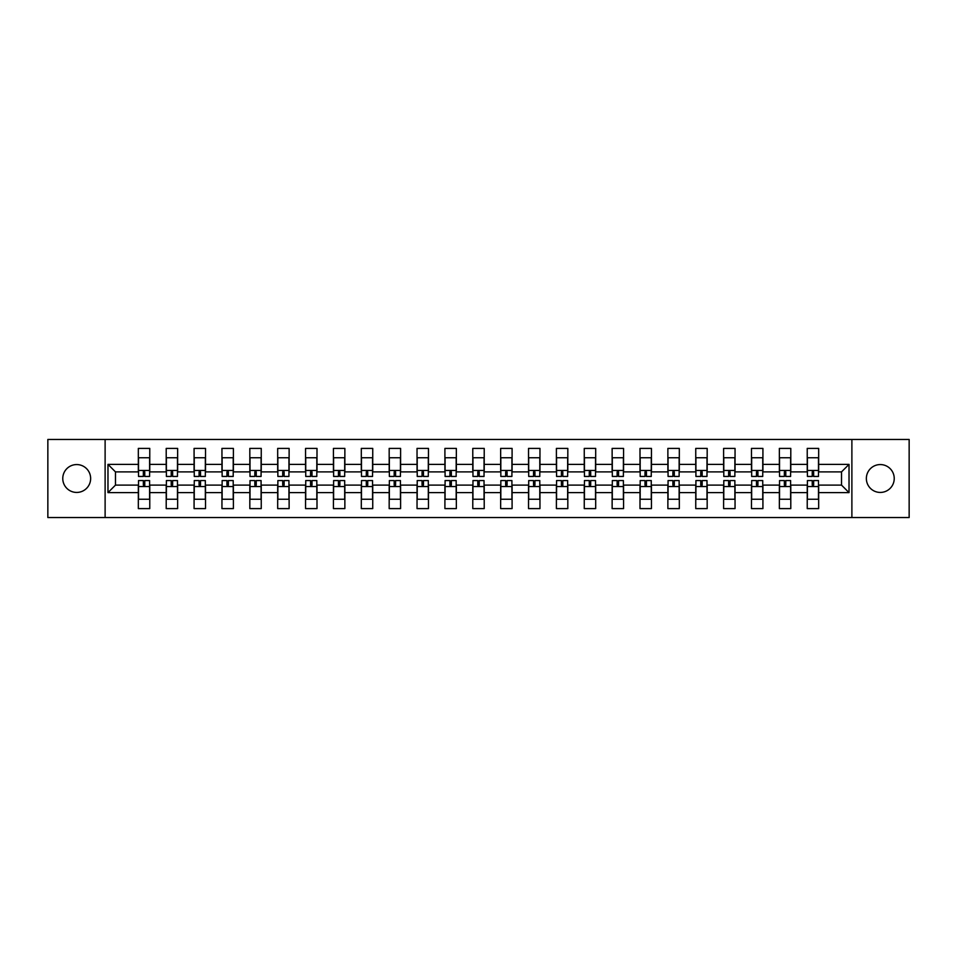 <?xml version="1.0" encoding="UTF-8"?>
<svg xmlns="http://www.w3.org/2000/svg" width="957" height="957" viewBox="0 0 957 957"><rect width="100%" height="100%" fill="white"/><g stroke="black" fill="none" stroke-linecap="round" stroke-linejoin="round"><path stroke-width="1.44" d="M880.296 464.564A13.936 13.936 0 0 0 866.36 478.5A13.936 13.936 0 0 0 880.296 492.436A13.936 13.936 0 0 0 894.233 478.5A13.936 13.936 0 0 0 880.296 464.564M76.704 464.564A13.936 13.936 0 0 0 62.767 478.5A13.936 13.936 0 0 0 76.704 492.436A13.936 13.936 0 0 0 90.64 478.5A13.936 13.936 0 0 0 76.704 464.564M851.886 439.466L47.85 439.466L47.85 517.534L909.15 517.534L909.15 439.466L851.886 439.466L851.886 517.534M818.666 492.616L818.666 485.115L841.526 485.115L849.026 492.616L818.666 492.616L818.666 508.598L807.229 508.598L807.229 492.616L790.793 492.616L790.793 508.598L779.357 508.598L779.357 492.616L762.92 492.616L762.92 508.598L751.484 508.598L751.484 492.616L735.048 492.616L735.048 508.598L723.612 508.598L723.612 492.616L707.175 492.616L707.175 508.598L695.751 508.598L695.751 492.616L679.314 492.616L679.314 508.598L667.878 508.598L667.878 492.616L651.442 492.616L651.442 508.598L640.006 508.598L640.006 492.616L623.569 492.616L623.569 508.598L612.133 508.598L612.133 492.616L595.697 492.616L595.697 508.598L584.26 508.598L584.26 492.616L567.824 492.616L567.824 508.598L556.4 508.598L556.4 492.616L539.963 492.616L539.963 508.598L528.527 508.598L528.527 492.616L512.091 492.616L512.091 508.598L500.655 508.598L500.655 492.616L484.218 492.616L484.218 508.598L472.782 508.598L472.782 492.616L456.345 492.616L456.345 508.598L444.909 508.598L444.909 492.616L428.473 492.616L428.473 508.598L417.037 508.598L417.037 492.616L400.6 492.616L400.6 508.598L389.176 508.598L389.176 492.616L372.74 492.616L372.74 508.598L361.303 508.598L361.303 492.616L344.867 492.616L344.867 508.598L333.431 508.598L333.431 492.616L316.994 492.616L316.994 508.598L305.558 508.598L305.558 492.616L289.122 492.616L289.122 508.598L277.686 508.598L277.686 492.616L261.249 492.616L261.249 508.598L249.825 508.598L249.825 492.616L233.388 492.616L233.388 508.598L221.952 508.598L221.952 492.616L205.516 492.616L205.516 508.598L194.08 508.598L194.08 492.616L177.643 492.616L177.643 508.598L166.207 508.598L166.207 492.616L149.77 492.616L149.77 508.598L138.334 508.598L138.334 492.616L107.974 492.616L107.974 464.384L138.334 464.384L138.334 448.402L149.77 448.402L149.77 464.384L166.207 464.384L166.207 448.402L177.643 448.402L177.643 464.384L194.08 464.384L194.08 448.402L205.516 448.402L205.516 464.384L221.952 464.384L221.952 448.402L233.388 448.402L233.388 464.384L249.825 464.384L249.825 448.402L261.249 448.402L261.249 464.384L277.686 464.384L277.686 448.402L289.122 448.402L289.122 464.384L305.558 464.384L305.558 448.402L316.994 448.402L316.994 464.384L333.431 464.384L333.431 448.402L344.867 448.402L344.867 464.384L361.303 464.384L361.303 448.402L372.74 448.402L372.74 464.384L389.176 464.384L389.176 448.402L400.6 448.402L400.6 464.384L417.037 464.384L417.037 448.402L428.473 448.402L428.473 464.384L444.909 464.384L444.909 448.402L456.345 448.402L456.345 464.384L472.782 464.384L472.782 448.402L484.218 448.402L484.218 464.384L500.655 464.384L500.655 448.402L512.091 448.402L512.091 464.384L528.527 464.384L528.527 448.402L539.963 448.402L539.963 464.384L556.4 464.384L556.4 448.402L567.824 448.402L567.824 464.384L584.26 464.384L584.26 448.402L595.697 448.402L595.697 464.384L612.133 464.384L612.133 448.402L623.569 448.402L623.569 464.384L640.006 464.384L640.006 448.402L651.442 448.402L651.442 464.384L667.878 464.384L667.878 448.402L679.314 448.402L679.314 464.384L695.751 464.384L695.751 448.402L707.175 448.402L707.175 464.384L723.612 464.384L723.612 448.402L735.048 448.402L735.048 464.384L751.484 464.384L751.484 448.402L762.92 448.402L762.92 464.384L779.357 464.384L779.357 448.402L790.793 448.402L790.793 464.384L807.229 464.384L807.229 448.402L818.666 448.402L818.666 464.384L849.026 464.384L849.026 492.616M105.114 517.534L105.114 439.466M807.229 464.384L807.229 471.885L790.793 471.885L790.793 464.384M790.793 492.616L790.793 485.115L807.229 485.115L807.229 492.616M779.357 464.384L779.357 471.885L762.92 471.885L762.92 464.384M762.92 492.616L762.92 485.115L779.357 485.115L779.357 492.616M751.484 464.384L751.484 471.885L735.048 471.885L735.048 464.384M735.048 492.616L735.048 485.115L751.484 485.115L751.484 492.616M723.612 464.384L723.612 471.885L707.175 471.885L707.175 464.384M707.175 492.616L707.175 485.115L723.612 485.115L723.612 492.616M695.751 464.384L695.751 471.885L679.314 471.885L679.314 464.384M679.314 492.616L679.314 485.115L695.751 485.115L695.751 492.616M667.878 464.384L667.878 471.885L651.442 471.885L651.442 464.384M651.442 492.616L651.442 485.115L667.878 485.115L667.878 492.616M640.006 464.384L640.006 471.885L623.569 471.885L623.569 464.384M623.569 492.616L623.569 485.115L640.006 485.115L640.006 492.616M612.133 464.384L612.133 471.885L595.697 471.885L595.697 464.384M595.697 492.616L595.697 485.115L612.133 485.115L612.133 492.616M584.26 464.384L584.26 471.885L567.824 471.885L567.824 464.384M567.824 492.616L567.824 485.115L584.26 485.115L584.26 492.616M556.4 464.384L556.4 471.885L539.963 471.885L539.963 464.384M539.963 492.616L539.963 485.115L556.4 485.115L556.4 492.616M528.527 464.384L528.527 471.885L512.091 471.885L512.091 464.384M512.091 492.616L512.091 485.115L528.527 485.115L528.527 492.616M500.655 464.384L500.655 471.885L484.218 471.885L484.218 464.384M484.218 492.616L484.218 485.115L500.655 485.115L500.655 492.616M472.782 464.384L472.782 471.885L456.345 471.885L456.345 464.384M456.345 492.616L456.345 485.115L472.782 485.115L472.782 492.616M444.909 464.384L444.909 471.885L428.473 471.885L428.473 464.384M428.473 492.616L428.473 485.115L444.909 485.115L444.909 492.616M417.037 464.384L417.037 471.885L400.6 471.885L400.6 464.384M400.6 492.616L400.6 485.115L417.037 485.115L417.037 492.616M389.176 464.384L389.176 471.885L372.74 471.885L372.74 464.384M372.74 492.616L372.74 485.115L389.176 485.115L389.176 492.616M361.303 464.384L361.303 471.885L344.867 471.885L344.867 464.384M344.867 492.616L344.867 485.115L361.303 485.115L361.303 492.616M333.431 464.384L333.431 471.885L316.994 471.885L316.994 464.384M316.994 492.616L316.994 485.115L333.431 485.115L333.431 492.616M305.558 464.384L305.558 471.885L289.122 471.885L289.122 464.384M289.122 492.616L289.122 485.115L305.558 485.115L305.558 492.616M277.686 464.384L277.686 471.885L261.249 471.885L261.249 464.384M261.249 492.616L261.249 485.115L277.686 485.115L277.686 492.616M249.825 464.384L249.825 471.885L233.388 471.885L233.388 464.384M233.388 492.616L233.388 485.115L249.825 485.115L249.825 492.616M221.952 464.384L221.952 471.885L205.516 471.885L205.516 464.384M205.516 492.616L205.516 485.115L221.952 485.115L221.952 492.616M194.08 464.384L194.08 471.885L177.643 471.885L177.643 464.384M177.643 492.616L177.643 485.115L194.08 485.115L194.08 492.616M166.207 464.384L166.207 471.885L149.77 471.885L149.77 464.384M149.77 492.616L149.77 485.115L166.207 485.115L166.207 492.616M138.334 464.384L138.334 471.885L115.474 471.885L115.474 485.115L138.334 485.115L138.334 492.616M107.974 464.384L115.474 471.885M841.526 485.115L841.526 471.885L818.666 471.885L818.666 464.384M115.474 485.115L107.974 492.616M849.026 464.384L841.526 471.885M138.514 464.48L138.514 458.941M144.77 471.861L143.347 471.861L143.347 476.442L138.514 476.442L138.514 457.745L149.591 457.745L149.591 476.442L144.77 476.442L144.77 471.861M143.347 470.461L143.347 473.225M149.591 464.48L149.591 458.941M149.591 492.52L149.591 498.059M143.347 485.139L144.77 485.139L144.77 480.558L149.591 480.558L149.591 499.255L138.514 499.255L138.514 480.558L143.347 480.558L143.347 485.139M144.77 486.539L144.77 483.775M138.514 492.52L138.514 498.059M166.386 464.48L166.386 458.941M172.643 471.861L171.207 471.861L171.207 476.442L166.386 476.442L166.386 457.745L177.464 457.745L177.464 476.442L172.643 476.442L172.643 471.861M177.464 464.48L177.464 458.941M194.259 464.48L194.259 458.941M200.515 471.861L199.08 471.861L199.08 476.442L194.259 476.442L194.259 457.745L205.336 457.745L205.336 476.442L200.515 476.442L200.515 471.861M205.336 464.48L205.336 458.941M177.464 492.52L177.464 498.059M171.207 485.139L172.643 485.139L172.643 480.558L177.464 480.558L177.464 499.255L166.386 499.255L166.386 480.558L171.207 480.558L171.207 485.139M166.386 492.52L166.386 498.059M205.336 492.52L205.336 498.059M199.08 485.139L200.515 485.139L200.515 480.558L205.336 480.558L205.336 499.255L194.259 499.255L194.259 480.558L199.08 480.558L199.08 485.139M194.259 492.52L194.259 498.059M222.132 464.48L222.132 458.941M228.376 471.861L226.953 471.861L226.953 476.442L222.132 476.442L222.132 457.745L233.209 457.745L233.209 476.442L228.376 476.442L228.376 471.861M233.209 464.48L233.209 458.941M233.209 492.52L233.209 498.059M226.953 485.139L228.376 485.139L228.376 480.558L233.209 480.558L233.209 499.255L222.132 499.255L222.132 480.558L226.953 480.558L226.953 485.139M222.132 492.52L222.132 498.059M250.004 464.48L250.004 458.941M256.249 471.861L254.825 471.861L254.825 476.442L250.004 476.442L250.004 457.745L261.082 457.745L261.082 476.442L256.249 476.442L256.249 471.861M261.082 464.48L261.082 458.941M261.082 492.52L261.082 498.059M254.825 485.139L256.249 485.139L256.249 480.558L261.082 480.558L261.082 499.255L250.004 499.255L250.004 480.558L254.825 480.558L254.825 485.139M250.004 492.52L250.004 498.059M277.865 464.48L277.865 458.941M284.121 471.861L282.698 471.861L282.698 476.442L277.865 476.442L277.865 457.745L288.942 457.745L288.942 476.442L284.121 476.442L284.121 471.861M288.942 464.48L288.942 458.941M288.942 492.52L288.942 498.059M282.698 485.139L284.121 485.139L284.121 480.558L288.942 480.558L288.942 499.255L277.865 499.255L277.865 480.558L282.698 480.558L282.698 485.139M277.865 492.52L277.865 498.059M305.738 464.48L305.738 458.941M311.994 471.861L310.558 471.861L310.558 476.442L305.738 476.442L305.738 457.745L316.815 457.745L316.815 476.442L311.994 476.442L311.994 471.861M316.815 464.48L316.815 458.941M316.815 492.52L316.815 498.059M310.558 485.139L311.994 485.139L311.994 480.558L316.815 480.558L316.815 499.255L305.738 499.255L305.738 480.558L310.558 480.558L310.558 485.139M305.738 492.52L305.738 498.059M333.61 464.48L333.61 458.941M339.867 471.861L338.431 471.861L338.431 476.442L333.61 476.442L333.61 457.745L344.687 457.745L344.687 476.442L339.867 476.442L339.867 471.861M344.687 464.48L344.687 458.941M344.687 492.52L344.687 498.059M338.431 485.139L339.867 485.139L339.867 480.558L344.687 480.558L344.687 499.255L333.61 499.255L333.61 480.558L338.431 480.558L338.431 485.139M333.61 492.52L333.61 498.059M361.483 464.48L361.483 458.941M367.739 471.861L366.304 471.861L366.304 476.442L361.483 476.442L361.483 457.745L372.56 457.745L372.56 476.442L367.739 476.442L367.739 471.861M372.56 464.48L372.56 458.941M372.56 492.52L372.56 498.059M366.304 485.139L367.739 485.139L367.739 480.558L372.56 480.558L372.56 499.255L361.483 499.255L361.483 480.558L366.304 480.558L366.304 485.139M361.483 492.52L361.483 498.059M389.355 464.48L389.355 458.941M395.6 471.861L394.176 471.861L394.176 476.442L389.355 476.442L389.355 457.745L400.433 457.745L400.433 476.442L395.6 476.442L395.6 471.861M400.433 464.48L400.433 458.941M400.433 492.52L400.433 498.059M394.176 485.139L395.6 485.139L395.6 480.558L400.433 480.558L400.433 499.255L389.355 499.255L389.355 480.558L394.176 480.558L394.176 485.139M389.355 492.52L389.355 498.059M417.216 464.48L417.216 458.941M423.473 471.861L422.049 471.861L422.049 476.442L417.216 476.442L417.216 457.745L428.293 457.745L428.293 476.442L423.473 476.442L423.473 471.861M428.293 464.48L428.293 458.941M428.293 492.52L428.293 498.059M422.049 485.139L423.473 485.139L423.473 480.558L428.293 480.558L428.293 499.255L417.216 499.255L417.216 480.558L422.049 480.558L422.049 485.139M417.216 492.52L417.216 498.059M445.089 464.48L445.089 458.941M451.345 471.861L449.91 471.861L449.91 476.442L445.089 476.442L445.089 457.745L456.166 457.745L456.166 476.442L451.345 476.442L451.345 471.861M456.166 464.48L456.166 458.941M456.166 492.52L456.166 498.059M449.91 485.139L451.345 485.139L451.345 480.558L456.166 480.558L456.166 499.255L445.089 499.255L445.089 480.558L449.91 480.558L449.91 485.139M445.089 492.52L445.089 498.059M472.961 464.48L472.961 458.941M479.218 471.861L477.782 471.861L477.782 476.442L472.961 476.442L472.961 457.745L484.039 457.745L484.039 476.442L479.218 476.442L479.218 471.861M484.039 464.48L484.039 458.941M484.039 492.52L484.039 498.059M477.782 485.139L479.218 485.139L479.218 480.558L484.039 480.558L484.039 499.255L472.961 499.255L472.961 480.558L477.782 480.558L477.782 485.139M472.961 492.52L472.961 498.059M500.834 464.48L500.834 458.941M507.09 471.861L505.655 471.861L505.655 476.442L500.834 476.442L500.834 457.745L511.911 457.745L511.911 476.442L507.09 476.442L507.09 471.861M511.911 464.48L511.911 458.941M511.911 492.52L511.911 498.059M505.655 485.139L507.09 485.139L507.09 480.558L511.911 480.558L511.911 499.255L500.834 499.255L500.834 480.558L505.655 480.558L505.655 485.139M500.834 492.52L500.834 498.059M528.707 464.48L528.707 458.941M534.951 471.861L533.528 471.861L533.528 476.442L528.707 476.442L528.707 457.745L539.784 457.745L539.784 476.442L534.951 476.442L534.951 471.861M539.784 464.48L539.784 458.941M539.784 492.52L539.784 498.059M533.528 485.139L534.951 485.139L534.951 480.558L539.784 480.558L539.784 499.255L528.707 499.255L528.707 480.558L533.528 480.558L533.528 485.139M528.707 492.52L528.707 498.059M556.567 464.48L556.567 458.941M562.824 471.861L561.4 471.861L561.4 476.442L556.567 476.442L556.567 457.745L567.645 457.745L567.645 476.442L562.824 476.442L562.824 471.861M567.645 464.48L567.645 458.941M567.645 492.52L567.645 498.059M561.4 485.139L562.824 485.139L562.824 480.558L567.645 480.558L567.645 499.255L556.567 499.255L556.567 480.558L561.4 480.558L561.4 485.139M562.824 486.539L562.824 483.775M556.567 492.52L556.567 498.059M584.44 464.48L584.44 458.941M590.696 471.861L589.261 471.861L589.261 476.442L584.44 476.442L584.44 457.745L595.517 457.745L595.517 476.442L590.696 476.442L590.696 471.861M595.517 464.48L595.517 458.941M595.517 492.52L595.517 498.059M589.261 485.139L590.696 485.139L590.696 480.558L595.517 480.558L595.517 499.255L584.44 499.255L584.44 480.558L589.261 480.558L589.261 485.139M584.44 492.52L584.44 498.059M612.313 464.48L612.313 458.941M618.569 471.861L617.133 471.861L617.133 476.442L612.313 476.442L612.313 457.745L623.39 457.745L623.39 476.442L618.569 476.442L618.569 471.861M623.39 464.48L623.39 458.941M623.39 492.52L623.39 498.059M617.133 485.139L618.569 485.139L618.569 480.558L623.39 480.558L623.39 499.255L612.313 499.255L612.313 480.558L617.133 480.558L617.133 485.139M612.313 492.52L612.313 498.059M640.185 464.48L640.185 458.941M646.442 471.861L645.006 471.861L645.006 476.442L640.185 476.442L640.185 457.745L651.262 457.745L651.262 476.442L646.442 476.442L646.442 471.861M651.262 464.48L651.262 458.941M651.262 492.52L651.262 498.059M645.006 485.139L646.442 485.139L646.442 480.558L651.262 480.558L651.262 499.255L640.185 499.255L640.185 480.558L645.006 480.558L645.006 485.139M646.442 486.539L646.442 483.775M640.185 492.52L640.185 498.059M668.058 464.48L668.058 458.941M674.302 471.861L672.879 471.861L672.879 476.442L668.058 476.442L668.058 457.745L679.135 457.745L679.135 476.442L674.302 476.442L674.302 471.861M679.135 464.48L679.135 458.941M679.135 492.52L679.135 498.059M672.879 485.139L674.302 485.139L674.302 480.558L679.135 480.558L679.135 499.255L668.058 499.255L668.058 480.558L672.879 480.558L672.879 485.139M668.058 492.52L668.058 498.059M695.918 464.48L695.918 458.941M702.175 471.861L700.751 471.861L700.751 476.442L695.918 476.442L695.918 457.745L706.996 457.745L706.996 476.442L702.175 476.442L702.175 471.861M706.996 464.48L706.996 458.941M706.996 492.52L706.996 498.059M700.751 485.139L702.175 485.139L702.175 480.558L706.996 480.558L706.996 499.255L695.918 499.255L695.918 480.558L700.751 480.558L700.751 485.139M695.918 492.52L695.918 498.059M723.791 464.48L723.791 458.941M730.047 471.861L728.624 471.861L728.624 476.442L723.791 476.442L723.791 457.745L734.868 457.745L734.868 476.442L730.047 476.442L730.047 471.861M734.868 464.48L734.868 458.941M734.868 492.52L734.868 498.059M728.624 485.139L730.047 485.139L730.047 480.558L734.868 480.558L734.868 499.255L723.791 499.255L723.791 480.558L728.624 480.558L728.624 485.139M723.791 492.52L723.791 498.059M751.664 464.48L751.664 458.941M757.92 471.861L756.485 471.861L756.485 476.442L751.664 476.442L751.664 457.745L762.741 457.745L762.741 476.442L757.92 476.442L757.92 471.861M762.741 464.48L762.741 458.941M762.741 492.52L762.741 498.059M756.485 485.139L757.92 485.139L757.92 480.558L762.741 480.558L762.741 499.255L751.664 499.255L751.664 480.558L756.485 480.558L756.485 485.139M751.664 492.52L751.664 498.059M779.536 464.48L779.536 458.941M785.793 471.861L784.357 471.861L784.357 476.442L779.536 476.442L779.536 457.745L790.614 457.745L790.614 476.442L785.793 476.442L785.793 471.861M790.614 464.48L790.614 458.941M790.614 492.52L790.614 498.059M784.357 485.139L785.793 485.139L785.793 480.558L790.614 480.558L790.614 499.255L779.536 499.255L779.536 480.558L784.357 480.558L784.357 485.139M779.536 492.52L779.536 498.059M807.409 464.48L807.409 458.941M813.653 471.861L812.23 471.861L812.23 476.442L807.409 476.442L807.409 457.745L818.486 457.745L818.486 476.442L813.653 476.442L813.653 471.861M818.486 464.48L818.486 458.941M818.486 492.52L818.486 498.059M812.23 485.139L813.653 485.139L813.653 480.558L818.486 480.558L818.486 499.255L807.409 499.255L807.409 480.558L812.23 480.558L812.23 485.139M807.409 492.52L807.409 498.059M138.514 470.461L149.591 470.461M149.591 486.539L138.514 486.539M166.386 470.461L177.464 470.461M194.259 470.461L205.336 470.461M177.464 486.539L166.386 486.539M205.336 486.539L194.259 486.539M222.132 470.461L233.209 470.461M233.209 486.539L222.132 486.539M250.004 470.461L261.082 470.461M261.082 486.539L250.004 486.539M277.865 470.461L288.942 470.461M288.942 486.539L277.865 486.539M305.738 470.461L316.815 470.461M316.815 486.539L305.738 486.539M333.61 470.461L344.687 470.461M344.687 486.539L333.61 486.539M361.483 470.461L372.56 470.461M372.56 486.539L361.483 486.539M389.355 470.461L400.433 470.461M400.433 486.539L389.355 486.539M417.216 470.461L428.293 470.461M428.293 486.539L417.216 486.539M445.089 470.461L456.166 470.461M456.166 486.539L445.089 486.539M472.961 470.461L484.039 470.461M484.039 486.539L472.961 486.539M500.834 470.461L511.911 470.461M511.911 486.539L500.834 486.539M528.707 470.461L539.784 470.461M539.784 486.539L528.707 486.539M556.567 470.461L567.645 470.461M567.645 486.539L556.567 486.539M584.44 470.461L595.517 470.461M595.517 486.539L584.44 486.539M612.313 470.461L623.39 470.461M623.39 486.539L612.313 486.539M640.185 470.461L651.262 470.461M651.262 486.539L640.185 486.539M668.058 470.461L679.135 470.461M679.135 486.539L668.058 486.539M695.918 470.461L706.996 470.461M706.996 486.539L695.918 486.539M723.791 470.461L734.868 470.461M734.868 486.539L723.791 486.539M751.664 470.461L762.741 470.461M762.741 486.539L751.664 486.539M779.536 470.461L790.614 470.461M790.614 486.539L779.536 486.539M807.409 470.461L818.486 470.461M818.486 486.539L807.409 486.539"/></g></svg>
